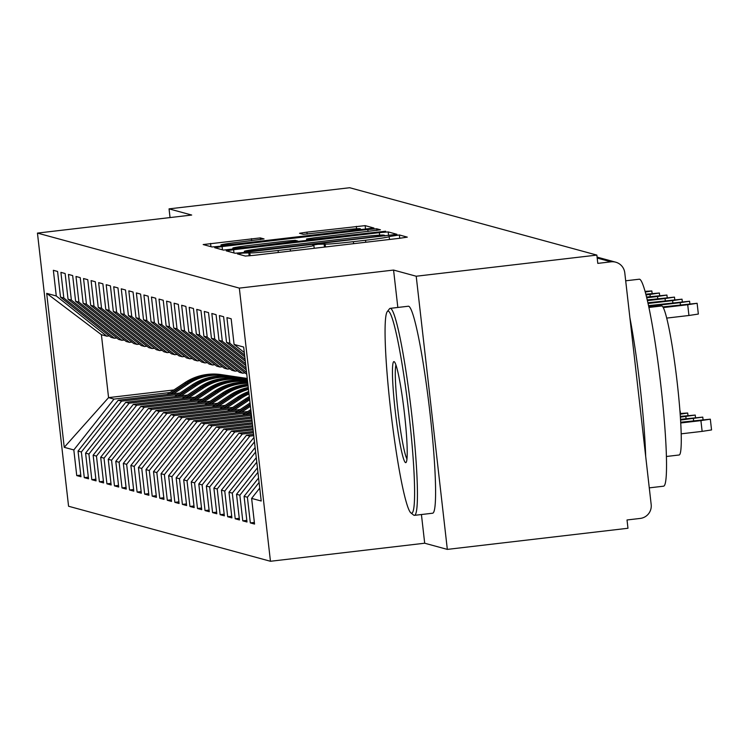 <?xml version="1.0" encoding="UTF-8"?>
<svg xmlns="http://www.w3.org/2000/svg" width="749" height="749" viewBox="0 0 749 749"><rect width="100%" height="100%" fill="white"/><g stroke="black" fill="none" stroke-linecap="round" stroke-linejoin="round"><path stroke-width="1.12" d="M242.61 253.106L237.433 253.902L245.335 256.055L254.164 255.315L399.9 238.257L407.287 237.133L399.386 234.961L389.068 236.572A26.187 0.918 -6.5 0 1 389.18 236.637A26.187 0.918 -6.5 0 1 365.531 240.242L353.388 241.665A26.187 0.918 -6.5 0 1 325.113 244.052L317.904 244.296L312.736 245.082L313.775 245.382A26.187 0.918 -6.5 0 1 313.878 245.447A26.187 0.918 -6.5 0 1 290.238 249.061L278.094 250.475A26.187 0.918 -6.5 0 1 249.81 252.862L242.61 253.106M260.296 237.901L203.185 244.558L211.958 246.964L220.796 246.215L373.92 228.033L365.137 225.627L306.921 232.153L299.525 233.285L303.308 234.325L336.629 230.711A21.89 0.768 -6.5 0 1 360.363 228.773A21.89 0.768 -6.5 0 1 340.598 231.797L244.651 243.022A21.89 0.768 -6.5 0 1 220.927 244.96A21.89 0.768 -6.5 0 1 240.691 241.936L264.069 238.94L260.296 237.901L260.493 239.586M421.425 514.526L424.692 543.222L447.331 549.391L416.21 276.231L596.85 255.091L597.796 263.376L610.987 261.832L597.187 258.068M416.21 276.231L393.571 270.061L239.334 288.112L37.45 233.089L191.688 215.038L169.049 208.868L349.689 187.727L596.85 255.091M233.613 249.707L226.254 250.859L234.999 253.237L243.837 252.497L396.951 234.315L388.179 231.909L379.34 232.658L233.613 249.707L233.978 252.965M223.474 250.1L214.701 247.694L222.088 246.571L367.825 229.512L376.663 228.773L380.436 229.812L313.943 237.854L306.556 238.987L309.075 239.68L385.651 231.226L223.474 250.1M239.334 288.112L270.455 561.273L68.571 506.249L37.45 233.089M254.36 522.428L250.325 522.905L254.548 524.057L251.627 498.394L261.204 501.006L243.668 347.049L234.081 344.428L231.16 318.774L226.928 317.623L229.859 343.276L226.535 342.377L223.614 316.715L219.382 315.563L222.313 341.226L218.989 340.318L216.068 314.655L211.836 313.503L214.766 339.166L211.443 338.258L208.522 312.605L204.29 311.453L207.211 337.106L203.897 336.207L200.975 310.545L196.744 309.393L199.665 335.056L196.35 334.148L193.42 308.485L189.197 307.333L192.118 332.996L188.804 332.088L185.874 306.425L181.651 305.274L184.572 330.936L181.258 330.028L178.328 304.375L174.105 303.223L177.026 328.877L173.712 327.978L170.781 302.315L166.559 301.164L169.48 326.826L166.156 325.918L163.235 300.255L159.013 299.104L161.934 324.766L158.61 323.858L155.689 298.205L151.467 297.044L154.388 322.707L151.064 321.808L148.143 296.145L143.92 294.994L146.841 320.656L143.518 319.748L140.597 294.085L136.374 292.934L139.295 318.597L135.972 317.688L133.05 292.026L128.819 290.874L131.749 316.537L128.425 315.629L125.504 289.975L121.272 288.824L124.203 314.477L120.879 313.578L117.958 287.916L113.726 286.764L116.657 312.427L113.333 311.518L110.412 285.856L106.18 284.704L109.111 310.367L105.787 309.459L102.866 283.796L98.634 282.645L101.555 308.307L98.241 307.408L95.31 281.746L91.088 280.594L94.009 306.257L90.695 305.349L87.764 279.686L83.542 278.534L86.463 304.197L83.148 303.289L80.218 277.626L75.995 276.475L78.917 302.137L75.602 301.229L72.672 275.576L68.449 274.424L71.37 300.077L68.047 299.179L65.126 273.516L60.903 272.364L63.824 298.027L60.5 297.119L57.579 271.456L53.357 270.305L56.278 295.967L106.826 336.189L101.396 334.7L108.568 397.616L113.998 399.095L170.051 392.532M250.325 522.905L247.395 497.242L244.08 496.334L258.583 477.984M246.814 520.377L242.779 520.845L247.001 521.997L244.08 496.334M242.779 520.845L239.849 495.183L236.534 494.284L257.431 467.835M239.268 518.317L235.223 518.785L239.455 519.946L236.534 494.284M235.223 518.785L232.302 493.132L228.988 492.224L256.27 457.695M231.722 516.258L227.677 516.735L231.909 517.887L228.988 492.224M227.677 516.735L224.756 491.072L221.432 490.164L255.119 447.556M224.176 514.207L220.131 514.675L224.363 515.827L221.432 490.164M220.131 514.675L217.21 489.013L213.886 488.114L253.967 437.407M216.63 512.147L212.585 512.616L216.817 513.767L213.886 488.114M212.585 512.616L209.664 486.962L206.34 486.054L246.524 435.216L253.621 434.383M209.083 510.088L205.039 510.565L209.271 511.717L206.34 486.054M205.039 510.565L202.118 484.903L198.794 483.994L238.978 433.156L253.284 431.48M201.537 508.028L197.493 508.505L201.715 509.657L198.794 483.994M197.493 508.505L194.571 482.843L191.248 481.935L231.432 431.106L252.956 428.587M193.991 505.978L189.946 506.446L194.169 507.597L191.248 481.935M189.946 506.446L187.025 480.783L183.702 479.884L223.876 429.046L252.628 425.685M186.445 503.918L182.4 504.386L186.623 505.538L183.702 479.884M182.4 504.386L179.479 478.733L176.155 477.825L216.33 426.986L252.291 422.782M178.889 501.858L174.854 502.336L179.077 503.487L176.155 477.825M174.854 502.336L171.933 476.673L168.609 475.765L208.784 424.936L251.964 419.88M171.343 499.798L167.308 500.276L171.53 501.427L168.609 475.765M167.308 500.276L164.387 474.613L161.063 473.714L201.238 422.876L251.636 416.978M163.797 497.748L159.762 498.216L163.984 499.368L161.063 473.714M159.762 498.216L156.831 472.563L153.517 471.655L193.691 420.816L251.308 414.075M156.251 495.688L152.216 496.166L156.438 497.317L153.517 471.655M152.216 496.166L149.285 470.503L145.971 469.595L186.145 418.757L247.872 411.538M148.705 493.628L144.669 494.106L148.892 495.258L145.971 469.595M144.669 494.106L141.739 468.443L138.425 467.535L178.599 416.706L240.326 409.478M141.158 491.578L137.114 492.046L141.346 493.198L138.425 467.535M137.114 492.046L134.193 466.384L130.878 465.485L171.053 414.646L232.78 407.419M133.612 489.518L129.568 489.986L133.799 491.138L130.878 465.485M129.568 489.986L126.647 464.333L123.323 463.425L163.507 412.587L225.234 405.368M126.066 487.459L122.021 487.936L126.253 489.088L123.323 463.425M122.021 487.936L119.1 462.273L115.777 461.365L155.961 410.527L217.687 403.308M118.52 485.399L114.475 485.876L118.707 487.028L115.777 461.365M114.475 485.876L111.554 460.214L108.23 459.315L148.414 408.477L210.141 401.249M110.974 483.348L106.929 483.817L111.161 484.968L108.23 459.315M106.929 483.817L104.008 458.154L100.684 457.255L140.868 406.417L202.595 399.189M103.428 481.289L99.383 481.766L103.615 482.918L100.684 457.255M99.383 481.766L96.462 456.104L93.138 455.195L133.322 404.357L195.049 397.139M95.881 479.229L91.837 479.706L96.059 480.858L93.138 455.195M91.837 479.706L88.916 454.044L85.592 453.136L125.766 402.307L187.503 395.079M88.335 477.179L84.291 477.647L88.513 478.798L85.592 453.136M84.291 477.647L81.369 451.984L78.046 451.085L118.22 400.247L179.957 393.019M80.789 475.119L76.744 475.587L80.967 476.738L78.046 451.085M76.744 475.587L73.823 449.934L64.236 447.322L46.691 293.355L56.278 295.967M116.797 337.958L114.382 338.239L111.058 337.34L60.5 297.119M63.824 298.027L114.382 338.239M173.899 389.967L108.568 397.616L64.236 447.322M73.823 449.934L113.998 399.095M124.343 340.018L121.928 340.299L118.604 339.391L68.047 299.179M71.37 300.077L121.928 340.299M118.22 400.247L121.544 401.155L177.597 394.592M81.369 451.984L121.544 401.155M131.89 342.068L129.474 342.359L126.15 341.45L75.602 301.229M78.917 302.137L129.474 342.359M125.766 402.307L129.09 403.205L185.143 396.652M88.916 454.044L129.09 403.205M139.436 344.128L137.02 344.409L133.697 343.51L83.148 303.289M86.463 304.197L137.02 344.409M133.322 404.357L136.636 405.265L192.699 398.702M96.462 456.104L136.636 405.265M146.991 346.188L144.566 346.469L141.243 345.561L90.695 305.349M94.009 306.257L144.566 346.469M140.868 406.417L144.183 407.325L200.245 400.762M104.008 458.154L144.183 407.325M154.537 348.248L152.113 348.528L148.789 347.62L98.241 307.408M101.555 308.307L152.113 348.528M148.414 408.477L151.729 409.375L207.791 402.822M111.554 460.214L151.729 409.375M162.084 350.298L159.659 350.588L156.335 349.68L105.787 309.459M109.111 310.367L159.659 350.588M155.961 410.527L159.275 411.435L215.338 404.872M119.1 462.273L159.275 411.435M169.63 352.358L167.205 352.639L163.881 351.74L113.333 311.518M116.657 312.427L167.205 352.639M163.507 412.587L166.83 413.495L222.884 406.932M126.647 464.333L166.83 413.495M177.176 354.417L174.751 354.698L171.427 353.79L120.879 313.578M124.203 314.477L174.751 354.698M171.053 414.646L174.377 415.555L230.43 408.991M134.193 466.384L174.377 415.555M184.722 356.468L182.297 356.758L178.983 355.85L128.425 315.629M131.749 316.537L182.297 356.758M178.599 416.706L181.923 417.605L237.976 411.051M141.739 468.443L181.923 417.605M192.268 358.528L189.843 358.808L186.529 357.91L135.972 317.688M139.295 318.597L189.843 358.808M186.145 418.757L189.469 419.665L245.522 413.102M149.285 470.503L189.469 419.665M199.814 360.587L197.39 360.868L194.075 359.96L143.518 319.748M146.841 320.656L197.39 360.868M193.691 420.816L197.015 421.724L251.449 415.349M156.831 472.563L197.015 421.724M207.361 362.647L204.936 362.928L201.621 362.02L151.064 321.808M154.388 322.707L204.936 362.928M201.238 422.876L204.561 423.775L251.776 418.251M164.387 474.613L204.561 423.775M214.907 364.697L212.491 364.988L209.168 364.08L158.61 323.858M161.934 324.766L212.491 364.988M208.784 424.936L212.107 425.835L252.113 421.153M171.933 476.673L212.107 425.835M222.453 366.757L220.037 367.038L216.714 366.139L166.156 325.918M169.48 326.826L220.037 367.038M216.33 426.986L219.654 427.894L252.441 424.056M179.479 478.733L219.654 427.894M229.999 368.817L227.584 369.098L224.26 368.19L173.712 327.978M177.026 328.877L227.584 369.098M223.876 429.046L227.2 429.954L252.769 426.958M187.025 480.783L227.2 429.954M237.545 370.867L235.13 371.158L231.806 370.249L181.258 330.028M184.572 330.936L235.13 371.158M231.432 431.106L234.746 432.004L253.106 429.86M194.571 482.843L234.746 432.004M245.092 372.927L242.676 373.208L239.352 372.309L188.804 332.088M192.118 332.996L242.676 373.208M238.978 433.156L242.292 434.064L253.434 432.763M202.118 484.903L242.292 434.064M196.35 334.148L246.767 374.257M199.665 335.056L246.552 372.347M246.524 435.216L249.838 436.124L253.761 435.665M209.664 486.962L249.838 436.124M203.897 336.207L246.271 369.922M207.211 337.106L246.056 368.012M217.21 489.013L254.473 441.873M211.443 338.258L245.775 365.578M214.766 339.166L245.56 363.668M224.756 491.072L255.624 452.012M218.989 340.318L245.288 361.233M222.313 341.226L245.063 359.323M232.302 493.132L256.785 462.161M226.535 342.377L244.792 356.899M229.859 343.276L244.577 354.989M239.849 495.183L257.937 472.301M447.331 549.391L627.971 528.26L627.025 519.975L640.226 518.43A12.508 12.452 105.2 0 0 651.181 504.573L624.778 272.795A12.508 12.452 105.2 0 0 610.987 261.832M234.081 344.428L244.296 352.554M247.395 497.242L259.098 482.45M169.049 208.868L170.042 217.566M424.692 543.222L270.455 561.273M393.571 270.061L397.831 307.464M109.251 335.898L106.826 336.189M46.691 293.355L101.396 334.7M251.627 498.394L259.744 488.123M245.513 251.692L379.621 236.197L384.799 235.411L383.694 235.102A26.187 0.918 -6.5 0 0 355.419 237.489L267.983 247.722A26.187 0.918 -6.5 0 0 244.333 251.336A26.187 0.918 -6.5 0 0 244.446 251.402L245.588 252.291M252.619 245.035A21.89 0.768 -6.5 0 0 232.845 248.05A21.89 0.768 -6.5 0 0 256.579 246.112L297.737 241.009L295.256 240.335L286.418 241.075L252.619 245.035M710.324 419.178L711.55 429.935L702.141 431.377L700.914 420.62L710.324 419.178L680.672 422.249M680.719 422.979L700.914 420.62M681.169 433.83L702.141 431.377M697.122 303.289L698.349 314.056L688.94 315.488L687.713 304.731L697.122 303.289L662.874 306.903M688.94 315.488L666.732 318.091M687.713 304.731L663.277 307.586M680.551 420.058L702.777 417.118L680.504 419.328M680.364 417.137L695.231 415.068L680.307 416.407M680.158 414.216L687.685 413.008L680.111 413.514M680.41 304.852L680.167 302.671L689.576 301.238L648.559 305.639M680.167 302.671L648.709 306.35M672.864 302.793L672.621 300.611L682.03 299.179L647.922 302.765M672.621 300.611L648.082 303.485M665.318 300.733L665.065 298.561L674.484 297.119L647.276 299.909M665.065 298.561L647.436 300.621M657.772 298.673L657.519 296.501L666.928 295.059L646.584 297.044M657.519 296.501L646.761 297.756M411.341 513.131A101.705 8.857 -96.7 0 0 409.038 414.656A101.705 8.857 -96.7 0 0 388.328 311.153A101.705 8.857 -96.7 0 0 387.289 311.603A101.705 8.857 -96.7 0 0 391.034 413.176A101.705 8.857 -96.7 0 0 410.836 512.859A101.705 8.857 -96.7 0 0 411.341 513.131M387.289 311.603L389.452 308.85A104.205 9.072 83.3 0 1 390.192 308.354A104.205 9.072 83.3 0 1 390.519 308.382A104.205 9.072 83.3 0 1 411.529 412.615A104.205 9.072 83.3 0 1 414.422 515.349A104.205 9.072 83.3 0 1 414.094 515.321A104.205 9.072 83.3 0 1 413.588 515.05L410.836 512.859M405.584 462.639A50.848 4.428 83.3 0 1 395.229 410.892A50.848 4.428 83.3 0 1 394.077 361.645A50.848 4.428 83.3 0 1 394.33 361.786A50.848 4.428 83.3 0 1 404.235 411.632A50.848 4.428 83.3 0 1 406.108 462.414A50.848 4.428 83.3 0 1 405.584 462.639M395.949 364.96A48.348 4.213 -96.7 0 0 398.122 412.343A48.348 4.213 -96.7 0 0 406.941 458.95M625.687 280.8L639.29 279.208A104.205 9.072 83.3 0 1 639.618 279.227A104.205 9.072 83.3 0 1 660.627 383.46A104.205 9.072 83.3 0 1 663.52 486.195L649.28 487.861M629.9 317.754A104.205 9.072 83.3 0 1 645.685 456.3M661.433 306.032A75.022 6.535 83.3 0 1 661.657 305.966A75.022 6.535 83.3 0 1 661.891 305.985A75.022 6.535 83.3 0 1 677.021 381.026A75.022 6.535 83.3 0 1 679.1 454.999L666.385 456.487M390.192 308.354L408.345 306.229A104.205 9.072 83.3 0 1 408.664 306.257A104.205 9.072 83.3 0 1 429.683 410.489A104.205 9.072 83.3 0 1 432.566 513.224L414.422 515.349M650.226 296.623L649.973 294.441L659.382 293.009L645.863 294.188M649.973 294.441L646.05 294.9M645.282 292.035L651.836 290.949L645.095 291.37M250.072 417.156L251.542 416.182M250.952 410.976L245.241 414.787M242.526 415.105L250.793 409.591M251.009 411.501L246.271 414.665M248.977 414.347L251.168 412.886M250.203 404.385L237.686 412.727M234.98 413.045L250.044 402.999M250.26 404.909L238.725 412.605M241.431 412.287L250.419 406.295M249.464 397.916A52.514 52.29 105.2 0 0 246.543 399.732L230.14 410.667M227.434 410.986L244.951 399.301A52.514 52.29 -74.8 0 1 249.323 396.68M249.52 398.402A52.514 52.29 105.2 0 0 247.142 399.891L231.179 410.546M233.885 410.237L248.724 400.331A52.514 52.29 -74.8 0 1 249.67 399.713M248.846 392.513A52.514 52.29 105.2 0 0 238.997 397.672L222.593 408.617M219.888 408.926L237.405 397.242A52.514 52.29 -74.8 0 1 248.734 391.53M248.893 392.907A52.514 52.29 105.2 0 0 239.596 397.841L223.623 408.495M226.338 408.177L241.178 398.271A52.514 52.29 -74.8 0 1 249.014 393.965M248.359 388.235A52.514 52.29 105.2 0 0 231.45 395.612L215.047 406.557M212.342 406.876L229.859 395.182A52.514 52.29 -74.8 0 1 248.275 387.476M248.396 388.544A52.514 52.29 105.2 0 0 232.05 395.781L216.077 406.435M218.792 406.117L233.632 396.212A52.514 52.29 -74.8 0 1 248.49 389.368M247.994 384.995A52.514 52.29 105.2 0 0 223.895 393.562L207.501 404.497M204.795 404.816L222.313 393.131A52.514 52.29 -74.8 0 1 247.928 384.443M248.013 385.22A52.514 52.29 105.2 0 0 224.503 393.721L208.531 404.376M211.237 404.057L226.086 394.152A52.514 52.29 -74.8 0 1 248.088 385.829M247.732 382.758A52.514 52.29 105.2 0 0 216.349 391.502L199.955 402.438M197.249 402.756L214.766 391.072A52.514 52.29 -74.8 0 1 247.694 382.421M247.75 382.898A52.514 52.29 105.2 0 0 216.957 391.671L200.985 402.325M203.691 402.007L218.539 392.102A52.514 52.29 -74.8 0 1 247.797 383.301M247.601 381.606L246 381.372A52.514 52.29 105.2 0 0 209.411 389.611L193.439 400.266M196.144 399.947L210.993 390.042A52.514 52.29 -74.8 0 1 247.591 381.803L247.629 381.803M189.703 400.706L207.22 389.012A52.514 52.29 -74.8 0 1 243.818 380.773L247.573 381.325M247.591 381.531L245.4 381.204A52.514 52.29 105.2 0 0 208.802 389.443L192.409 400.387M247.498 380.642L238.454 379.312A52.514 52.29 105.2 0 0 201.865 387.551L185.892 398.206M188.598 397.888L203.447 387.982A52.514 52.29 -74.8 0 1 240.045 379.743L247.516 380.848M182.157 398.646L199.674 386.952A52.514 52.29 -74.8 0 1 236.272 378.713L247.46 380.361M247.488 380.567L237.854 379.144A52.514 52.29 105.2 0 0 201.256 387.392L184.863 398.328M247.385 379.677L230.907 377.253A52.514 52.29 105.2 0 0 194.319 385.492L178.346 396.146M181.052 395.837L195.901 385.932A52.514 52.29 -74.8 0 1 232.499 377.683L247.404 379.883M174.611 396.586L192.128 384.902A52.514 52.29 -74.8 0 1 228.726 376.653L247.357 379.406M247.376 379.603L230.308 377.093A52.514 52.29 105.2 0 0 193.71 385.332L177.316 396.268M173.506 393.777L188.355 383.872A52.514 52.29 -74.8 0 1 224.953 375.633L246.206 378.526L222.762 375.034A52.514 52.29 105.2 0 0 186.164 383.273L169.77 394.217M224.953 375.633L247.301 378.919M247.245 378.46L221.17 374.603A52.514 52.29 -74.8 0 0 184.582 382.842L167.064 394.526M223.361 375.193A52.514 52.29 105.2 0 0 186.773 383.441L170.8 394.096M250.138 255.746L249.81 252.862M278.319 252.488L278.094 250.475M290.462 251.065L290.238 249.061M324.467 247.086L324.092 243.771M325.441 246.973L325.113 244.052M353.612 243.678L353.388 241.665M365.755 242.255L365.531 240.242M399.76 238.276L399.386 234.961M249.164 255.84L248.799 252.591M379.631 235.149L379.34 232.658M388.6 235.551L388.179 231.909M384.836 235.991L384.78 235.429L384.864 235.991M244.558 252.413L244.446 251.402M222.462 249.829L222.088 246.571M368.049 231.525L367.825 229.512M376.85 230.458L376.663 228.773M306.556 238.987L306.744 240.644L306.584 239.006M309.15 240.363L309.075 239.68M297.812 241.693L297.737 241.056M307.137 234.109L306.921 232.153M356.58 228.773L356.309 226.376M365.559 229.278L365.137 225.627M210.946 246.683L210.572 243.434M251.692 240.654L251.458 238.641M693.611 420.732L693.368 418.56M686.065 418.682L685.822 416.5M246.543 399.732L244.951 399.301M248.724 400.331L247.142 399.891M238.997 397.672L237.405 397.242M241.178 398.271L239.596 397.841M231.45 395.612L229.859 395.182M233.632 396.212L232.05 395.781M223.895 393.562L222.313 393.131M226.086 394.152L224.503 393.721M216.349 391.502L214.766 391.072M218.539 392.102L216.957 391.671M247.591 381.803L246 381.372M245.4 381.204L243.818 380.773M208.802 389.443L207.22 389.012M210.993 390.042L209.411 389.611M240.045 379.743L238.454 379.312M237.854 379.144L236.272 378.713M201.256 387.392L199.674 386.952M203.447 387.982L201.865 387.551M232.499 377.683L230.907 377.253M230.308 377.093L228.726 376.653M193.71 385.332L192.128 384.902M195.901 385.932L194.319 385.492M222.762 375.034L221.17 374.603M186.164 383.273L184.582 382.842M188.355 383.872L186.773 383.441M615.697 262.178L597.075 257.104M314.206 248.284L313.878 245.447M389.499 239.474L389.18 236.637M244.455 252.422L244.333 251.336M232.986 249.277L232.845 248.05M297.849 241.684L297.765 241.028M221.067 246.187L220.927 244.96M360.484 229.868L360.363 228.773M703.068 419.655L702.777 417.118M695.521 417.596L695.231 415.068M687.975 415.545L687.685 413.008M680.429 413.485L680.139 410.948M689.576 301.238L689.866 303.766M682.03 299.179L682.311 301.716M674.484 297.119L674.765 299.656M666.928 295.059L667.219 297.596M648.943 307.455L661.657 305.966M659.382 293.009L659.672 295.546M651.836 290.949L652.126 293.486"/></g></svg>
